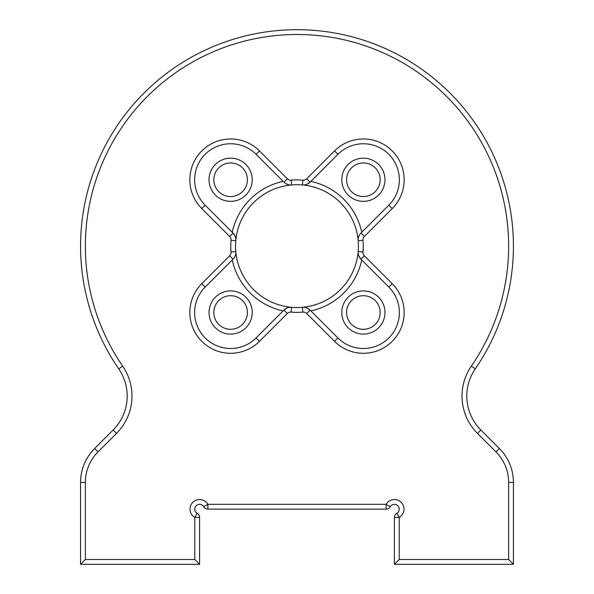 <?xml version="1.0" encoding="UTF-8"?>
<svg xmlns="http://www.w3.org/2000/svg" width="594" height="594" viewBox="0 0 594 594"><rect width="100%" height="100%" fill="white"/><g stroke="black" fill="none" stroke-linecap="round" stroke-linejoin="round"><path stroke-width="0.89" d="M297 34.497A211.635 211.635 0 0 0 122.676 366.134A52.792 52.792 0 0 1 116.528 433.39L98.017 451.9A43.191 43.191 0 0 0 85.365 482.439L85.365 559.503L194.78 559.503L194.78 517.426A9.601 9.601 0 0 1 192.798 502.324A9.601 9.601 0 0 1 207.893 504.313L386.107 504.313A9.601 9.601 0 0 1 401.202 502.324A9.601 9.601 0 0 1 399.22 517.426L399.22 559.503L508.635 559.503L508.635 482.439A43.191 43.191 0 0 0 495.983 451.9L477.472 433.39A52.792 52.792 0 0 1 471.324 366.134A211.635 211.635 0 0 0 297 34.497M118.726 368.852A216.431 216.431 0 0 1 297 29.7A216.431 216.431 0 0 1 475.274 368.852A47.988 47.988 0 0 0 480.865 429.997L499.376 448.507A47.988 47.988 0 0 1 513.431 482.439L513.431 564.3L394.416 564.3L394.416 517.426A4.797 4.797 0 0 1 396.814 513.268A4.797 4.797 0 0 0 397.809 505.717A4.797 4.797 0 0 0 390.265 506.712A4.797 4.797 0 0 1 386.107 509.11L207.893 509.11A4.797 4.797 0 0 1 203.735 506.712A4.797 4.797 0 0 0 196.191 505.717A4.797 4.797 0 0 0 197.186 513.268A4.797 4.797 0 0 1 199.584 517.426L199.584 564.3L80.569 564.3L80.569 482.439A47.988 47.988 0 0 1 94.624 448.507L113.135 429.997A47.988 47.988 0 0 0 118.726 368.852L122.676 366.134M392.218 283.665A40.793 40.793 0 0 1 363.372 353.296A40.793 40.793 0 0 1 334.533 341.35L306.667 313.483A4.797 4.797 0 0 0 302.851 312.095A66.224 66.224 0 0 1 291.149 312.095A4.797 4.797 0 0 0 287.333 313.483L259.467 341.35A40.793 40.793 0 0 1 192.939 328.118A40.793 40.793 0 0 1 201.782 283.665L229.648 255.799A4.797 4.797 0 0 0 231.036 251.982A66.224 66.224 0 0 1 231.036 240.28A4.797 4.797 0 0 0 229.648 236.464L201.782 208.598A40.793 40.793 0 0 1 201.782 150.913A40.793 40.793 0 0 1 259.467 150.913L287.333 178.779A4.797 4.797 0 0 0 291.149 180.168A66.224 66.224 0 0 1 302.851 180.168A4.797 4.797 0 0 0 306.667 178.779L334.533 150.913A40.793 40.793 0 0 1 392.218 150.913A40.793 40.793 0 0 1 392.218 208.598L364.352 236.464A4.797 4.797 0 0 0 362.964 240.28A66.224 66.224 0 0 1 362.964 251.982A4.797 4.797 0 0 0 364.352 255.799L392.218 283.665L388.825 287.058L360.959 259.192A9.601 9.601 0 0 1 358.189 251.559A61.427 61.427 0 0 0 291.572 184.942A61.427 61.427 0 0 0 291.572 307.321A61.427 61.427 0 0 0 302.428 307.321A9.601 9.601 0 0 1 310.061 310.09L337.927 337.956A35.989 35.989 0 0 0 396.629 326.277A35.989 35.989 0 0 0 388.825 287.058M286.805 308.115L283.939 310.09A9.601 9.601 0 0 1 291.572 307.321L290.726 307.284M231.036 251.982L235.811 251.559A9.601 9.601 0 0 1 233.041 259.192L205.175 287.058A35.989 35.989 0 0 0 230.628 348.5A35.989 35.989 0 0 0 256.073 337.956L283.939 310.09L287.333 313.483M363.372 334.103A21.592 21.592 0 0 1 341.78 312.503A21.592 21.592 0 0 1 363.372 290.912A21.592 21.592 0 0 1 384.971 312.503A21.592 21.592 0 0 1 363.372 334.103M363.372 295.708A16.795 16.795 0 0 0 346.577 312.503A16.795 16.795 0 0 0 363.372 329.299A16.795 16.795 0 0 0 380.167 312.503A16.795 16.795 0 0 0 363.372 295.708M230.628 334.103A21.592 21.592 0 0 1 209.029 312.503A21.592 21.592 0 0 1 230.628 290.912A21.592 21.592 0 0 1 252.22 312.503A21.592 21.592 0 0 1 230.628 334.103M230.628 295.708A16.795 16.795 0 0 0 213.833 312.503A16.795 16.795 0 0 0 230.628 329.299A16.795 16.795 0 0 0 247.423 312.503A16.795 16.795 0 0 0 230.628 295.708M363.372 201.351A21.592 21.592 0 0 1 341.78 179.759A21.592 21.592 0 0 1 363.372 158.16A21.592 21.592 0 0 1 384.971 179.759A21.592 21.592 0 0 1 363.372 201.351M363.372 162.964A16.795 16.795 0 0 0 346.577 179.759A16.795 16.795 0 0 0 363.372 196.555A16.795 16.795 0 0 0 380.167 179.759A16.795 16.795 0 0 0 363.372 162.964M230.628 201.351A21.592 21.592 0 0 1 209.029 179.759A21.592 21.592 0 0 1 230.628 158.16A21.592 21.592 0 0 1 252.22 179.759A21.592 21.592 0 0 1 230.628 201.351M230.628 162.964A16.795 16.795 0 0 0 213.833 179.759A16.795 16.795 0 0 0 230.628 196.555A16.795 16.795 0 0 0 247.423 179.759A16.795 16.795 0 0 0 230.628 162.964M302.851 312.095L302.428 307.321A61.427 61.427 0 0 0 358.189 251.559L362.964 251.982M361.761 259.986A66.224 66.224 0 0 1 310.855 310.892M283.145 310.892A66.224 66.224 0 0 1 232.239 259.986M232.239 232.276A66.224 66.224 0 0 1 283.145 181.37L256.073 154.306A35.989 35.989 0 0 0 205.175 154.306A35.989 35.989 0 0 0 205.175 205.205L233.041 233.071A9.601 9.601 0 0 1 235.811 240.704L231.036 240.28M362.964 240.28L358.189 240.704A9.601 9.601 0 0 1 360.959 233.071L388.825 205.205A35.989 35.989 0 0 0 388.825 154.306A35.989 35.989 0 0 0 337.927 154.306L310.061 182.172A9.601 9.601 0 0 1 302.428 184.942L302.851 180.168M310.855 181.37A66.224 66.224 0 0 1 361.761 232.276M358.843 255.977L360.959 259.192L364.352 255.799M306.667 313.483L310.061 310.09L307.195 308.115M306.846 184.288L310.061 182.172L306.667 178.779M291.149 180.168L291.572 184.942A9.601 9.601 0 0 1 283.939 182.172L287.333 178.779M235.157 236.286L233.041 233.071L229.648 236.464M394.416 564.3L399.22 559.503M508.635 559.503L513.431 564.3M85.365 559.503L80.569 564.3M199.584 564.3L194.78 559.503M256.073 337.956L259.467 341.35M233.041 259.192L229.648 255.799M205.175 287.058L201.782 283.665M201.782 208.598L205.175 205.205M259.467 150.913L256.073 154.306M291.572 307.321L291.149 312.095M337.927 337.956L334.533 341.35M334.533 150.913L337.927 154.306M392.218 208.598L388.825 205.205M364.352 236.464L360.959 233.071M508.635 482.439L513.431 482.439M394.416 517.426L399.22 517.426L396.814 513.268M495.983 451.9L499.376 448.507M477.472 433.39L480.865 429.997M390.265 506.712L386.107 504.313L386.107 509.11M471.324 366.134L475.274 368.852M207.893 509.11L207.893 504.313L203.735 506.712M116.528 433.39L113.135 429.997M98.017 451.9L94.624 448.507M197.186 513.268L194.78 517.426L199.584 517.426M85.365 482.439L80.569 482.439"/></g></svg>
